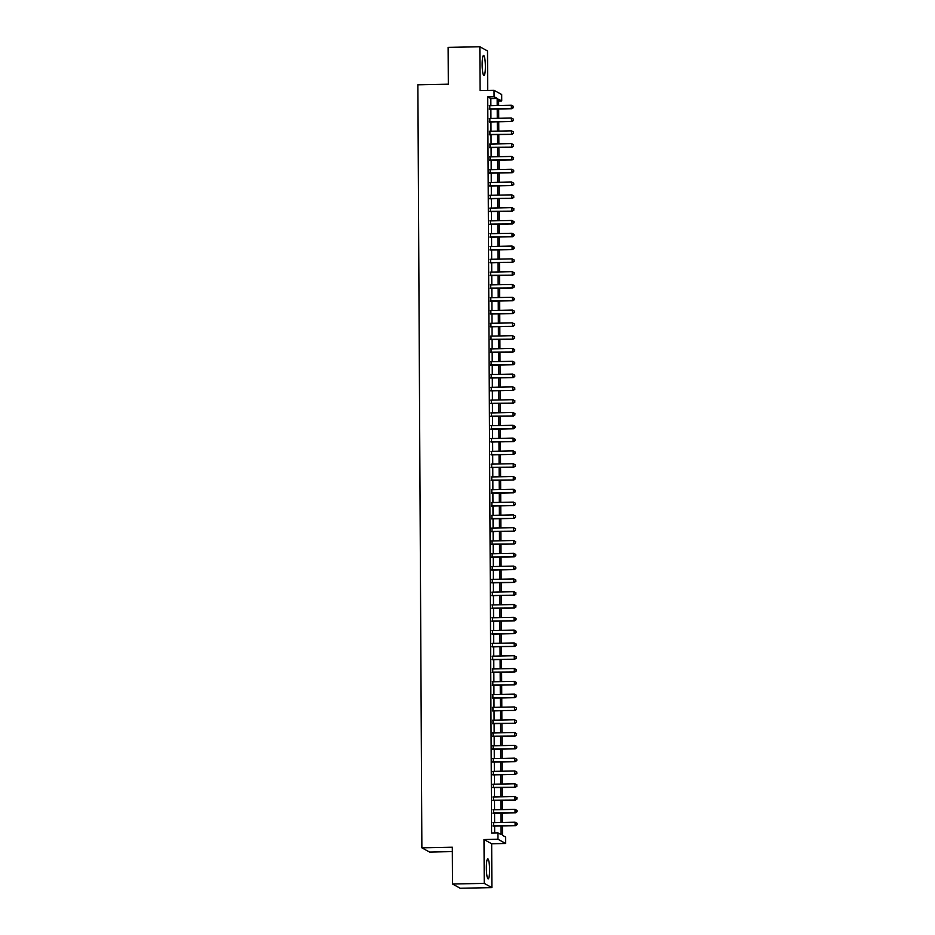 <?xml version="1.0" encoding="UTF-8"?>
<svg xmlns="http://www.w3.org/2000/svg" width="935" height="935" viewBox="0 0 935 935"><rect width="100%" height="100%" fill="white"/><g stroke="black" fill="none" stroke-linecap="round" stroke-linejoin="round"><path stroke-width="1.4" d="M489.589 869.749A10.028 1.601 88.9 0 0 487.778 858.833A10.028 1.601 88.9 0 0 486.364 867.972A10.028 1.601 88.9 0 0 488.175 878.888A10.028 1.601 88.9 0 0 489.589 869.749M485.382 66.397A10.028 1.601 88.9 0 0 483.57 55.481A10.028 1.601 88.9 0 0 482.156 64.62A10.028 1.601 88.9 0 0 483.968 75.536A10.028 1.601 88.9 0 0 485.382 66.397M502.434 825.921L502.481 835.376L505.59 837.082L505.625 843.487L497.958 839.256L497.923 832.863L501.031 834.569L500.985 825.956M491.67 843.767L484.003 839.537L484.236 883.388L452.517 884.019L460.172 888.25L491.892 887.619L491.67 843.767L505.625 843.487M452.341 851.598L429.527 852.054L421.872 847.823L417.875 84.805L448.321 84.197L448.134 47.381L479.854 46.75L480.087 90.601L494.042 90.321L501.698 94.54L501.733 100.945L498.624 99.239L498.659 105.491M487.719 90.45L487.509 50.981L479.854 46.75M498.635 101.003L501.733 100.945M484.236 883.388L491.892 887.619M493.54 822.601L493.563 826.096M493.47 809.803L493.493 813.298M493.411 796.994L493.423 800.489M493.341 784.196L493.353 787.691M493.271 771.398L493.294 774.893M493.201 758.589L493.224 762.083M493.142 745.791L493.154 749.286M493.072 732.982L493.096 736.488M493.002 720.184L493.025 723.678M492.932 707.386L492.955 710.88M492.874 694.576L492.885 698.071M492.803 681.779L492.827 685.273M492.733 668.969L492.757 672.475M492.675 656.171L492.687 659.666M492.605 643.374L492.616 646.868M492.535 630.564L492.558 634.059M492.464 617.766L492.488 621.261M492.406 604.957L492.418 608.463M492.336 592.159L492.348 595.653M492.266 579.361L492.289 582.856M492.196 566.552L492.219 570.046M492.137 553.754L492.149 557.248M492.067 540.944L492.079 544.45M491.997 528.146L492.02 531.641M491.927 515.349L491.95 518.843M491.868 502.539L491.88 506.034M491.798 489.741L491.822 493.236M491.728 476.932L491.752 480.438M491.67 464.134L491.681 467.629M491.6 451.336L491.611 454.831M491.529 438.527L491.553 442.021M491.459 425.729L491.483 429.223M491.401 412.919L491.413 416.426M491.331 400.122L491.342 403.616M491.261 387.324L491.284 390.818M491.191 374.514L491.214 378.009M491.132 361.716L491.144 365.211M491.062 348.907L491.074 352.413M490.992 336.109L491.015 339.604M490.922 323.311L490.945 326.806M490.863 310.502L490.875 313.996M490.793 297.704L490.817 301.199M490.723 284.906L490.746 288.401M490.653 272.097L490.676 275.591M490.594 259.299L490.606 262.793M490.524 246.489L490.548 249.984M490.454 233.692L490.478 237.186M490.396 220.894L490.408 224.388M490.326 208.084L490.337 211.579M490.256 195.286L490.279 198.781M490.185 182.477L490.209 185.983M490.127 169.679L490.139 173.174M490.057 156.881L490.069 160.376M489.987 144.072L490.01 147.566M489.917 131.274L489.94 134.769M489.858 118.465L489.87 121.971M490.875 105.643L490.828 98.561L487.731 96.843L491.588 832.991L497.923 832.863M494.673 832.921L494.638 826.072M494.627 822.578L494.58 813.275M494.557 809.78L494.51 800.477M494.486 796.971L494.44 787.667M494.428 784.173L494.37 774.87M494.358 771.375L494.311 762.06M494.288 758.565L494.241 749.262M494.218 745.768L494.171 736.464M494.159 732.958L494.112 723.655M494.089 720.16L494.042 710.857M494.019 707.363L493.972 698.048M493.949 694.553L493.902 685.25M493.89 681.755L493.844 672.452M493.82 668.957L493.774 659.642M493.75 656.148L493.703 646.845M493.692 643.35L493.633 634.035M493.622 630.541L493.575 621.237M493.551 617.743L493.505 608.44M493.481 604.945L493.435 595.63M493.423 592.135L493.364 582.832M493.353 579.338L493.306 570.034M493.283 566.528L493.236 557.225M493.212 553.73L493.166 544.427M493.154 540.933L493.107 531.618M493.084 528.123L493.037 518.82M493.014 515.325L492.967 506.022M492.944 502.516L492.897 493.212M492.885 489.718L492.839 480.415M492.815 476.92L492.768 467.605M492.745 464.111L492.698 454.807M492.687 451.313L492.628 442.01M492.616 438.503L492.57 429.2M492.546 425.705L492.5 416.402M492.476 412.908L492.429 403.593M492.418 400.098L492.359 390.795M492.348 387.3L492.301 377.997M492.277 374.491L492.231 365.188M492.207 361.693L492.161 352.39M492.149 348.895L492.091 339.58M492.079 336.086L492.032 326.783M492.009 323.288L491.962 313.985M491.939 310.478L491.892 301.175M491.88 297.681L491.833 288.377M491.81 284.883L491.763 275.568M491.74 272.073L491.693 262.77M491.67 259.276L491.623 249.972M491.611 246.466L491.565 237.163M491.541 233.668L491.494 224.365M491.471 220.87L491.424 211.555M491.413 208.061L491.354 198.758M491.342 195.263L491.296 185.96M491.272 182.454L491.226 173.15M491.202 169.656L491.156 160.352M491.144 156.858L491.085 147.543M491.074 144.048L491.027 134.745M491.004 131.251L490.957 121.947M490.933 118.453L490.887 109.138M489.788 105.667L489.8 109.161M484.003 839.537L497.958 839.256M487.731 96.843L494.077 96.726L494.042 90.321M452.517 884.019L452.318 847.215L421.872 847.823M498.682 108.986L498.729 118.289M498.741 121.784L498.799 131.099M498.811 134.593L498.858 143.897M498.881 147.391L498.928 156.694M498.951 160.201L498.998 169.504M499.009 172.998L499.068 182.302M499.08 185.796L499.126 195.111M499.15 198.606L499.197 207.909M499.22 211.403L499.267 220.707M499.278 224.201L499.325 233.516M499.348 237.011L499.395 246.314M499.419 249.809L499.465 259.124M499.489 262.618L499.535 271.921M499.547 275.416L499.594 284.719M499.617 288.214L499.664 297.529M499.687 301.023L499.734 310.326M499.746 313.821L499.804 323.124M499.816 326.631L499.863 335.934M499.886 339.428L499.933 348.732M499.956 352.226L500.003 361.541M500.015 365.036L500.073 374.339M500.085 377.833L500.132 387.137M500.155 390.643L500.202 399.946M500.225 403.441L500.272 412.744M500.283 416.239L500.33 425.554M500.354 429.048L500.4 438.351M500.424 441.846L500.47 451.149M500.494 454.655L500.541 463.959M500.552 467.453L500.599 476.757M500.622 480.251L500.669 489.566M500.692 493.061L500.739 502.364M500.751 505.858L500.809 515.162M500.821 518.668L500.868 527.971M500.891 531.466L500.938 540.769M500.961 544.264L501.008 553.578M501.02 557.073L501.078 566.376M501.09 569.871L501.137 579.174M501.16 582.68L501.207 591.984M501.23 595.478L501.277 604.781M501.289 608.276L501.347 617.591M501.359 621.085L501.405 630.389M501.429 633.883L501.476 643.187M501.499 646.693L501.546 655.996M501.557 659.491L501.604 668.794M501.627 672.288L501.674 681.603M501.698 685.098L501.744 694.401M501.768 697.896L501.815 707.199M501.826 710.705L501.873 720.008M501.896 723.503L501.943 732.806M501.966 736.301L502.013 745.616M502.025 749.11L502.083 758.414M502.095 761.908L502.142 771.211M502.165 774.706L502.212 784.021M502.235 787.515L502.282 796.819M502.294 800.313L502.352 809.628M502.364 813.123L502.411 822.426M497.21 105.515L497.175 98.432L494.077 96.726M500.973 822.449L500.915 813.146M500.903 809.652L500.856 800.348M500.833 796.854L500.786 787.539M500.763 784.044L500.716 774.741M500.704 771.246L500.657 761.943M500.634 758.437L500.587 749.134M500.564 745.639L500.517 736.336M500.494 732.841L500.447 723.526M500.435 720.032L500.389 710.729M500.365 707.234L500.318 697.931M500.295 694.424L500.248 685.121M500.237 681.627L500.178 672.323M500.167 668.829L500.12 659.514M500.096 656.019L500.05 646.716M500.026 643.222L499.98 633.918M499.968 630.412L499.909 621.109M499.898 617.614L499.851 608.311M499.828 604.816L499.781 595.501M499.757 592.007L499.711 582.704M499.699 579.209L499.652 569.906M499.629 566.4L499.582 557.096M499.559 553.602L499.512 544.299M499.489 540.804L499.442 531.489M499.43 527.995L499.383 518.691M499.36 515.197L499.313 505.893M499.29 502.399L499.243 493.084M499.232 489.589L499.173 480.286M499.161 476.792L499.115 467.477M499.091 463.982L499.045 454.679M499.021 451.184L498.974 441.881M498.963 438.386L498.904 429.072M498.893 425.577L498.846 416.274M498.822 412.779L498.776 403.476M498.752 399.97L498.706 390.666M498.694 387.172L498.635 377.869M498.624 374.374L498.577 365.059M498.554 361.565L498.507 352.261M498.484 348.767L498.437 339.463M498.425 335.957L498.378 326.654M498.355 323.159L498.308 313.856M498.285 310.362L498.238 301.047M498.215 297.552L498.168 288.249M498.156 284.754L498.11 275.451M498.086 271.945L498.039 262.642M498.016 259.147L497.969 249.844M497.958 246.349L497.899 237.034M497.887 233.54L497.841 224.236M497.817 220.742L497.771 211.439M497.747 207.932L497.7 198.629M497.689 195.135L497.63 185.831M497.619 182.337L497.572 173.022M497.549 169.527L497.502 160.224M497.478 156.729L497.432 147.426M497.42 143.92L497.362 134.617M497.35 131.122L497.303 121.819M497.28 118.324L497.233 109.009M490.828 98.561L497.175 98.432M489.285 109.173L511.877 108.717L489.285 108.881M513.163 107.525L511.363 108.437L511.351 105.234L513.362 106.356L513.163 107.525L513.362 106.356M489.274 105.678L511.351 105.234L513.163 106.251M511.877 108.717L513.373 107.642M489.356 121.971L511.948 121.527L489.356 121.679M513.233 120.334L511.433 121.234L511.41 118.032L513.432 119.166L513.233 120.334L513.432 119.166M489.332 118.476L511.41 118.032L513.221 119.049M511.948 121.527L513.444 120.44M489.426 134.78L512.018 134.324L489.426 134.476M513.303 133.132L511.503 134.044L511.48 130.842L513.502 131.964L513.502 133.249L513.502 131.964M489.402 131.286L511.48 130.842L513.292 131.847M512.018 134.324L513.502 133.249M489.496 147.578L512.088 147.122L489.484 147.286M513.362 145.93L511.562 146.842L511.55 143.639L513.56 144.773L513.362 145.93L513.56 144.773M489.472 144.083L511.55 143.639L513.362 144.656M512.088 147.122L513.572 146.047M489.554 160.388L512.146 159.932L489.554 160.084M513.432 158.74L511.632 159.64L511.62 156.449L513.631 157.571L513.432 158.74L513.631 157.571M489.543 156.881L511.62 156.449L513.42 157.454M512.146 159.932L513.642 158.856M489.624 173.185L512.216 172.73L489.624 172.893M513.502 171.537L511.702 172.449L511.679 169.247L513.701 170.369L513.701 171.654L513.701 170.369M489.601 169.691L511.679 169.247L513.49 170.263M512.216 172.73L513.701 171.654M489.695 185.983L512.286 185.539L489.695 185.691M513.572 184.347L511.772 185.247L511.749 182.044L513.771 183.178L513.572 184.347L513.771 183.178M489.671 182.489L511.749 182.044L513.56 183.061M512.286 185.539L513.771 184.452M489.753 198.793L512.357 198.337L489.753 198.489M513.631 197.145L511.831 198.056L511.819 194.854L513.829 195.976L513.631 197.145L513.829 195.976M489.741 195.298L511.819 194.854L513.631 195.859M512.357 198.337L513.841 197.262M489.823 211.59L512.415 211.135L489.823 211.298M513.701 209.943L511.901 210.854L511.889 207.652L513.899 208.785L513.701 209.943L513.899 208.785M489.811 208.096L511.889 207.652L513.689 208.669M512.415 211.135L513.911 210.059M489.893 224.4L512.485 223.944L489.893 224.096M513.771 222.752L511.971 223.652L511.948 220.461L513.969 221.583L513.969 222.869L513.969 221.583M489.87 220.894L511.948 220.461L513.759 221.466M512.485 223.944L513.969 222.869M489.963 237.198L512.555 236.742L489.963 236.906M513.829 235.55L512.029 236.461L512.018 233.259L514.04 234.381L514.04 235.667L514.04 234.381M489.94 233.703L512.018 233.259L513.829 234.276M512.555 236.742L514.04 235.667M490.022 249.996L512.614 249.552L490.022 249.703M513.899 248.359L512.1 249.259L512.088 246.057L514.098 247.191L513.899 248.359L514.098 247.191M490.01 246.501L512.088 246.057L513.899 247.074M512.614 249.552L514.11 248.465M490.092 262.805L512.684 262.349L490.092 262.501M513.969 261.157L512.17 262.069L512.158 258.866L514.168 259.988L513.969 261.157L514.168 259.988M490.08 259.311L512.158 258.866L513.958 259.872M512.684 262.349L514.18 261.274M490.162 275.603L512.754 275.147L490.162 275.311M514.04 273.955L512.24 274.867L512.216 271.664L514.238 272.798L514.238 274.072L514.238 272.798M490.139 272.108L512.216 271.664L514.028 272.681M512.754 275.147L514.238 274.072M490.232 288.412L512.824 287.957L490.22 288.109M514.098 286.764L512.298 287.664L512.286 284.474L514.308 285.596L514.308 286.881L514.308 285.596M490.209 284.906L512.286 284.474L514.098 285.479M512.824 287.957L514.308 286.881M490.291 301.21L512.883 300.754L490.291 300.918M514.168 299.562L512.368 300.474L512.357 297.272L514.367 298.394L514.168 299.562L514.367 298.394M490.279 297.716L512.357 297.272L514.168 298.288M512.883 300.754L514.379 299.679M490.361 314.008L512.953 313.564L490.361 313.716M514.238 312.372L512.438 313.272L512.415 310.069L514.437 311.203L514.238 312.372L514.437 311.203M490.349 310.514L512.415 310.069L514.227 311.086M512.953 313.564L514.449 312.477M490.431 326.818L513.023 326.362L490.431 326.514M514.308 325.17L512.509 326.081L512.485 322.879L514.507 324.001L514.507 325.286L514.507 324.001M490.408 323.323L512.485 322.879L514.297 323.884M513.023 326.362L514.507 325.286M490.501 339.615L513.093 339.16L490.489 339.323M514.367 337.967L512.567 338.879L512.555 335.677L514.566 336.81L514.367 337.967L514.566 336.81M490.478 336.121L512.555 335.677L514.367 336.693M513.093 339.16L514.577 338.084M490.559 352.425L513.151 351.969L490.559 352.121M514.437 350.777L512.637 351.677L512.625 348.486L514.636 349.608L514.437 350.777L514.636 349.608M490.548 348.919L512.625 348.486L514.425 349.491M513.151 351.969L514.647 350.894M490.63 365.223L513.221 364.767L490.63 364.93M514.507 363.575L512.707 364.486L512.684 361.284L514.706 362.406L514.717 363.692L514.706 362.406M490.606 361.728L512.684 361.284L514.495 362.301M513.221 364.767L514.717 363.692M490.7 378.02L513.292 377.576L490.7 377.728M514.577 376.384L512.777 377.284L512.754 374.082L514.776 375.216L514.577 376.384L514.776 375.216M490.676 374.526L512.754 374.082L514.566 375.099M513.292 377.576L514.776 376.489M490.77 390.83L513.362 390.374L490.758 390.526M514.636 389.182L512.836 390.094L512.824 386.891L514.834 388.013L514.636 389.182L514.834 388.013M490.746 387.335L512.824 386.891L514.636 387.896M513.362 390.374L514.846 389.299M490.828 403.628L513.42 403.172L490.828 403.336M514.706 401.98L512.906 402.892L512.894 399.689L514.904 400.823L514.706 401.98L514.904 400.823M490.817 400.133L512.894 399.689L514.694 400.706M513.42 403.172L514.916 402.097M490.898 416.437L513.49 415.981L490.898 416.133M514.776 414.789L512.976 415.689L512.953 412.499L514.975 413.621L514.776 414.789L514.975 413.621M490.875 412.931L512.953 412.499L514.764 413.504M513.49 415.981L514.975 414.895M490.968 429.235L513.56 428.779L490.968 428.943M514.834 427.587L513.034 428.499L513.023 425.296L515.045 426.418L515.045 427.704L515.045 426.418M490.945 425.741L513.023 425.296L514.834 426.313M513.56 428.779L515.045 427.704M491.027 442.033L513.631 441.589L491.027 441.741M514.904 440.397L513.105 441.297L513.093 438.094L515.103 439.228L514.904 440.397L515.103 439.228M491.015 438.538L513.093 438.094L514.904 439.111M513.631 441.589L515.115 440.502M491.097 454.842L513.689 454.387L491.097 454.539M514.975 453.194L513.175 454.106L513.163 450.904L515.173 452.026L514.975 453.194L515.173 452.026M491.085 451.348L513.163 450.904L514.963 451.909M513.689 454.387L515.185 453.311M491.167 467.64L513.759 467.184L491.167 467.348M515.045 465.992L513.245 466.904L513.221 463.702L515.243 464.835L515.243 466.109L515.243 464.835M491.144 464.146L513.221 463.702L515.033 464.718M513.759 467.184L515.243 466.109M491.237 480.438L513.829 479.994L491.237 480.146M515.103 478.802L513.303 479.702L513.292 476.511L515.314 477.633L515.103 478.802L515.314 477.633M491.214 476.943L513.292 476.511L515.103 477.516M513.829 479.994L515.314 478.907M491.296 493.248L513.888 492.792L491.296 492.955M515.173 491.6L513.373 492.511L513.362 489.309L515.372 490.431L515.173 491.6L515.372 490.431M491.284 489.753L513.362 489.309L515.173 490.326M513.888 492.792L515.384 491.716M491.366 506.045L513.958 505.601L491.366 505.753M515.243 504.397L513.444 505.309L513.42 502.107L515.442 503.24L515.243 504.397L515.442 503.24M491.354 502.551L513.42 502.107L515.232 503.123M513.958 505.601L515.454 504.514M491.436 518.855L514.028 518.399L491.436 518.551M515.314 517.207L513.514 518.119L513.49 514.916L515.512 516.038L515.512 517.324L515.512 516.038M491.413 515.36L513.49 514.916L515.302 515.921M514.028 518.399L515.512 517.324M491.506 531.653L514.098 531.197L491.494 531.361M515.372 530.005L513.572 530.916L513.56 527.714L515.582 528.848L515.372 530.005L515.582 528.848M491.483 528.158L513.56 527.714L515.372 528.731M514.098 531.197L515.582 530.122M491.565 544.45L514.157 544.006L491.565 544.158M515.442 542.814L513.642 543.714L513.631 540.512L515.641 541.645L515.442 542.814L515.641 541.645M491.553 540.956L513.631 540.512L515.442 541.529M514.157 544.006L515.652 542.919M491.635 557.26L514.227 556.804L491.635 556.968M515.512 555.612L513.712 556.524L513.689 553.321L515.711 554.443L515.723 555.729L515.711 554.443M491.623 553.765L513.689 553.321L515.501 554.338M514.227 556.804L515.723 555.729M491.705 570.058L514.297 569.614L491.705 569.766M515.582 568.41L513.783 569.322L513.759 566.119L515.781 567.253L515.781 568.527L515.781 567.253M491.681 566.563L513.759 566.119L515.571 567.136M514.297 569.614L515.781 568.527M491.775 582.867L514.367 582.411L491.763 582.563M515.641 581.219L513.841 582.131L513.829 578.929L515.84 580.051L515.641 581.219L515.84 580.051M491.752 579.361L513.829 578.929L515.641 579.934M514.367 582.411L515.851 581.336M491.833 595.665L514.425 595.209L491.833 595.373M515.711 594.017L513.911 594.929L513.899 591.726L515.91 592.848L515.711 594.017L515.91 592.848M491.822 592.171L513.899 591.726L515.699 592.743M514.425 595.209L515.921 594.134M491.903 608.463L514.495 608.019L491.903 608.171M515.781 606.827L513.981 607.727L513.958 604.524L515.98 605.658L515.781 606.827L515.98 605.658M491.88 604.968L513.958 604.524L515.769 605.541M514.495 608.019L515.98 606.932M491.974 621.272L514.566 620.817L491.974 620.98M515.851 619.624L514.051 620.536L514.028 617.334L516.05 618.456L516.05 619.741L516.05 618.456M491.95 617.778L514.028 617.334L515.84 618.351M514.566 620.817L516.05 619.741M492.032 634.07L514.636 633.626L492.032 633.778M515.91 632.422L514.11 633.334L514.098 630.132L516.108 631.265L515.91 632.422L516.108 631.265M492.02 630.576L514.098 630.132L515.91 631.148M514.636 633.626L516.12 632.539M492.102 646.88L514.694 646.424L492.102 646.576M515.98 645.232L514.18 646.132L514.168 642.941L516.178 644.063L515.98 645.232L516.178 644.063M492.091 643.374L514.168 642.941L515.968 643.946M514.694 646.424L516.19 645.349M492.172 659.678L514.764 659.222L492.172 659.385M516.05 658.03L514.25 658.941L514.227 655.739L516.249 656.861L516.249 658.146L516.249 656.861M492.149 656.183L514.227 655.739L516.038 656.756M514.764 659.222L516.249 658.146M492.242 672.475L514.834 672.031L492.242 672.183M516.108 670.839L514.308 671.739L514.297 668.537L516.319 669.67L516.108 670.839L516.319 669.67M492.219 668.981L514.297 668.537L516.108 669.553M514.834 672.031L516.319 670.944M492.301 685.285L514.904 684.829L492.301 684.993M516.178 683.637L514.379 684.549L514.367 681.346L516.377 682.468L516.178 683.637L516.377 682.468M492.289 681.79L514.367 681.346L516.178 682.351M514.904 684.829L516.389 683.754M492.371 698.083L514.963 697.639L492.371 697.79M516.249 696.435L514.449 697.346L514.437 694.144L516.447 695.278L516.249 696.435L516.447 695.278M492.359 694.588L514.437 694.144L516.237 695.161M514.963 697.639L516.459 696.552M492.441 710.892L515.033 710.436L492.441 710.588M516.319 709.244L514.519 710.144L514.495 706.953L516.517 708.076L516.517 709.361L516.517 708.076M492.418 707.386L514.495 706.953L516.307 707.959M515.033 710.436L516.517 709.361M492.511 723.69L515.103 723.234L492.511 723.398M516.377 722.042L514.577 722.954L514.566 719.751L516.587 720.873L516.587 722.159L516.587 720.873M492.488 720.195L514.566 719.751L516.377 720.768M515.103 723.234L516.587 722.159M492.57 736.488L515.162 736.044L492.57 736.196M516.447 734.852L514.647 735.751L514.636 732.549L516.646 733.683L516.447 734.852L516.646 733.683M492.558 732.993L514.636 732.549L516.447 733.566M515.162 736.044L516.658 734.957M492.64 749.297L515.232 748.841L492.64 748.993M516.517 747.649L514.717 748.561L514.694 745.359L516.716 746.481L516.728 747.766L516.716 746.481M492.628 745.803L514.694 745.359L516.506 746.364M515.232 748.841L516.728 747.766M492.71 762.095L515.302 761.639L492.71 761.803M516.587 760.447L514.788 761.359L514.764 758.156L516.786 759.29L516.786 760.564L516.786 759.29M492.687 758.601L514.764 758.156L516.576 759.173M515.302 761.639L516.786 760.564M492.78 774.905L515.372 774.449L492.768 774.601M516.646 773.257L514.846 774.157L514.834 770.966L516.845 772.088L516.646 773.257L516.845 772.088M492.757 771.398L514.834 770.966L516.646 771.971M515.372 774.449L516.856 773.374M492.839 787.702L515.43 787.247L492.839 787.41M516.716 786.054L514.916 786.966L514.904 783.764L516.915 784.886L516.716 786.054L516.915 784.886M492.827 784.208L514.904 783.764L516.716 784.781M515.43 787.247L516.926 786.171M492.909 800.5L515.501 800.056L492.909 800.208M516.786 798.864L514.986 799.764L514.963 796.562L516.985 797.695L516.786 798.864L516.985 797.695M492.885 797.006L514.963 796.562L516.774 797.578M515.501 800.056L516.997 798.969M492.979 813.31L515.571 812.854L492.979 813.006M516.856 811.662L515.056 812.573L515.033 809.371L517.055 810.493L517.055 811.779L517.055 810.493M492.955 809.815L515.033 809.371L516.845 810.376M515.571 812.854L517.055 811.779M493.049 826.108L515.641 825.652L493.037 825.815M516.915 824.46L515.115 825.371L515.103 822.169L517.113 823.303L516.915 824.46L517.113 823.303M493.025 822.613L515.103 822.169L516.915 823.186M515.641 825.652L517.125 824.576"/></g></svg>
